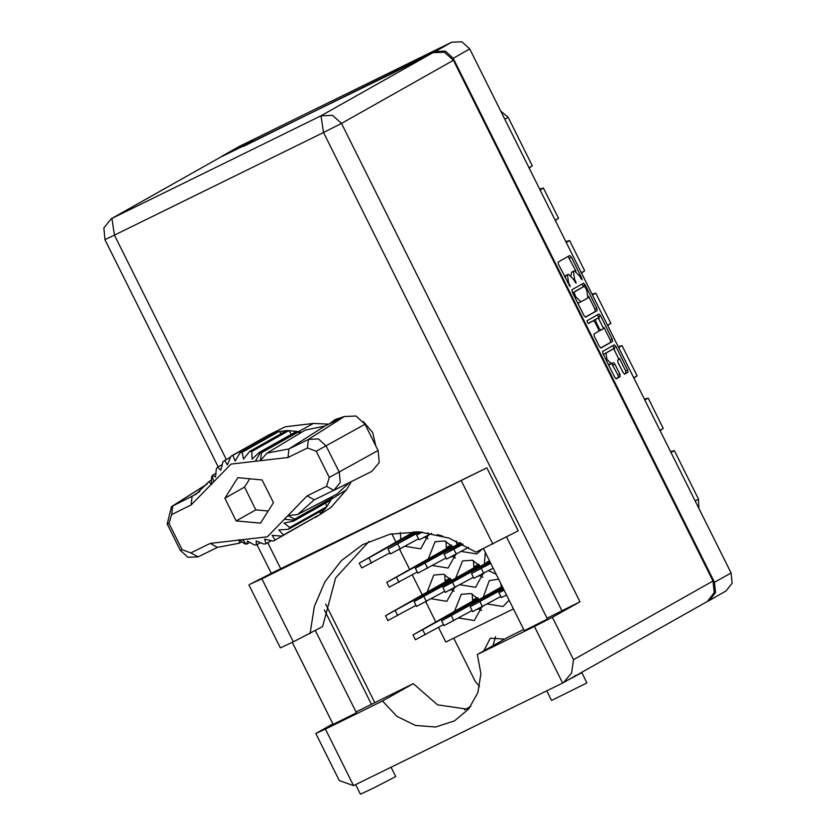 <?xml version="1.0" encoding="UTF-8"?>
<svg xmlns="http://www.w3.org/2000/svg" width="836" height="836" viewBox="0 0 836 836"><rect width="100%" height="100%" fill="white"/><g stroke="black" fill="none" stroke-linecap="round" stroke-linejoin="round"><path stroke-width="1.25" d="M611.837 349.678L604.125 354.015L603.634 355.007M604.125 354.015L606.037 353.085L606.957 359.355L611.294 363.702L613.29 362.584L614.909 364.214L619.904 374.225L620.249 376.566L616.32 378.781M587.353 322.341L588.481 323.48L593.393 320.71L595.023 322.33L598.336 328.976L598.68 331.317L593.978 333.972L594.323 336.312L599.308 346.334L600.938 347.954L612.548 341.412L612.203 339.061L600.53 315.663L598.91 314.043L587.112 320.7L587.353 322.341M495.518 636.562L493.01 645.643M483.825 650.826L490.356 638.15L504.578 639.122M478.641 608.942L481.609 610.541M479.206 599.6L471.013 593.508L461.221 594.271L454.502 611.429M458.776 618.034L474.315 620.531L481.776 607.145M472.246 593.926L472.518 600.081L477.596 597.594M451.21 589.714L454.188 591.313M451.774 580.372L443.592 574.269L433.8 575.043L427.071 592.202M431.345 598.806L446.894 601.303L454.356 587.917M444.815 574.698L445.086 580.853L450.176 578.355M452.454 556.421L455.421 558.02M453.018 547.078L444.825 540.976L435.034 541.749L428.314 558.908M432.588 565.512L448.127 568.01L455.589 554.623M446.058 541.404L446.33 547.559L451.409 545.062M498.611 579.17L489.227 580.56L483.166 597.364M487.44 603.968L502.979 606.466L509.103 600.227M500.754 583.476L501.182 586.026L501.861 585.691M456.237 540.986L456.978 544.842M461.253 551.447L476.792 553.944L482.038 549.283M425.022 537.193L428.001 538.792M400.329 532.396L400.883 539.68M405.157 546.284L420.707 548.782L428.168 535.395M479.874 575.649L482.853 577.248M480.439 566.306L472.256 560.214L462.465 560.977L455.735 578.136M460.009 584.74L475.559 587.238L483.02 573.851M473.479 560.632L473.751 566.787L478.84 564.3M437.353 534.612L442.683 536.033M485.319 552.523L484.399 564.07M488.673 570.674L496.208 574.342M611.795 349.688L613.708 348.758L618.964 359.386L617.689 360.097L618.034 362.448L623.029 372.459L624.649 374.089L627.92 372.239L627.575 369.899L615.902 346.501L614.282 344.871L602.672 351.423L603.017 353.764L614.69 377.161L616.31 378.792M613.708 348.758L606.037 353.085M585.576 317.116L597.165 310.574L596.82 308.233L585.158 284.825L583.538 283.205L571.928 289.747L572.273 292.098L583.936 315.496L585.576 317.116M222.386 155.977L239.556 146.321L451.68 42.239L461.89 41.8L469.769 48.958L731.051 572.984L732.096 583.194L726.076 590.989L709.534 600.321L715.553 592.525L714.508 582.316L453.227 58.28L445.348 51.132L435.138 51.571L391.666 73.672L221.091 156.813M579.609 276.016L582.107 279.882L581.877 278.242L571.364 257.164L569.744 255.544L558.135 262.086L558.479 264.437L570.121 286.644L568.532 282.265L567.425 274.762L568.428 274.198L573.621 279.402L576.108 283.268L574.52 278.89L573.423 271.386L574.426 270.812L579.609 276.016M707.684 601.251L709.534 600.321M335.048 419.912L335.529 420.874M391.823 533.776L396.107 542.376M399.608 549.398L409.609 569.452M412.294 574.855L422.295 594.898M425.796 601.92L435.796 621.984M438.482 627.376L445.807 642.069L513.429 608.89M453.718 638.182L475.193 681.267L479.592 686.523M528.979 167.702L532.344 165.81L508.173 117.322L504.808 119.224M540.056 189.929L543.421 188.027L539.648 189.114M531.236 166.427L529.188 168.13M555.167 220.234L558.532 218.332L543.421 188.027M566.244 242.45L569.609 240.559L565.836 241.635M557.424 218.959L555.376 220.652M581.354 272.755L584.719 270.854L569.609 240.559M592.431 294.983L595.796 293.081L592.024 294.157M583.612 271.481L581.563 273.173M607.542 325.277L610.907 323.386L595.796 293.081M618.619 347.504L621.984 345.602L618.212 346.679M607.751 325.706L609.799 324.002M633.73 377.809L637.095 375.907L621.984 345.602M644.807 400.026L648.172 398.135L644.399 399.211M633.939 378.227L635.987 376.534M659.917 430.331L663.282 428.429L648.172 398.135M670.995 452.548L674.359 450.656L670.587 451.733M660.126 430.749L662.175 429.056M695.176 501.036L698.53 499.134L674.359 450.656M500.827 111.24L508.173 117.322M698.53 499.134L698.948 508.622M572.555 271.731L574.384 270.833M571.072 275.566L571.51 272.317L572.472 271.773M566.568 275.117L568.396 274.218M564.906 277.312L566.484 275.149M575.983 271.209L568.093 256.474M585.304 317.126L595.263 311.514L594.918 309.163L588.492 296.289M583.685 286.644L581.877 284.135M585.346 287.521L584.197 286.382L574.018 292.13L575.701 296.644L580.884 301.848L587.875 297.909L586.778 290.395L585.346 287.521M582.305 287.312L572.618 292.778M577.404 302.402L578.972 302.789L580.842 301.869L578.972 302.789M597.259 314.973L599.37 318.108M604.062 327.503L610.29 340.001L612.203 339.061M600.676 347.964L610.635 342.352L610.29 340.001M591.501 321.63L588.262 323.459M603.561 328.569L598.304 317.941L595.577 319.477L595.922 321.818L599.234 328.464L600.854 330.095L603.561 328.569M596.423 318.861L598.273 317.952M593.508 320.679L598.304 317.941M598.848 331.056L600.844 330.095M608.368 364.506L611.262 363.723L609.381 364.642M616.048 378.792L618.337 377.506L617.992 375.165L611.638 363.514M614.721 348.894L612.631 345.811M624.398 374.089L626.007 373.18L625.662 370.839L619.455 358.393M274.354 571.814L249.964 584.239L261.887 578.846L486.824 467.878L274.354 571.814M578.251 674.255L581.825 672.708L586.862 682.813L585.9 683.42L551.509 700.443L546.723 690.849M581.825 672.708L568.731 679.626M391.091 767.197L395.762 776.571L375.249 787.188L360.41 794.2L355.624 784.607M575.711 675.624L563.349 682.657L571.605 672.98L573.548 659.74L713.045 581.072L714.226 592.599L707.423 601.397L576.506 675.237M547.507 619.058L524.276 630.637M356.408 712.815L333.177 724.404M375.782 445.849L372.668 432.515L363.388 421.605M344.244 416.589L334.922 419.651L329.394 423.873M332.237 422.483L336.594 418.794M571.469 678.08L575.607 675.404M368.948 541.414L335.685 577.833L322.571 626.603L293.311 641.881L261.887 578.846M248.929 584.897L280.353 647.931L293.311 641.881M332.885 723.83L315.809 733.506L339.311 780.646L353.565 785.61L563.349 682.657M562.628 683.043L534.423 626.477L477.325 654.494L508.173 637.095L523.691 629.477M534.423 626.477L552.397 617.323L579.965 601.774L547.099 618.232M561.991 610.928L323.48 132.548L114.417 235.125L111.961 218.384L111.251 218.76L223.891 155.266L111.961 218.384L321.024 115.817L432.954 52.689L243.475 146.384L253.318 140.824L223.891 155.266M432.954 52.689L444.47 52.198L453.384 60.265L713.045 581.072M468.442 709.356L437.552 704.832L413.318 683.629L356 712M371.466 704.403L324.368 609.935M374.747 702.553L325.622 604.02M470.877 706.232L464.502 709.827M315.809 733.506L325.361 729.055L353.565 785.61M413.318 683.629L382.46 701.038L325.361 729.055M382.46 701.038L396.86 716.368L415.45 725.46L435.64 727.027L454.596 720.862L468.777 708.959L477.899 692.563L480.867 673.638L477.325 654.494M310.093 633.636L314.346 606.539L325.005 581.699L341.422 560.653L362.594 544.706L389.994 534.173L419.536 531.905L448.953 538.081L476.029 552.23L518.247 530.902L486.824 467.878M493.125 568.167L473.918 578.324L471.504 573.475L490.439 562.774M490.711 563.318L471.504 573.475M431.69 533.42L419.066 539.857L416.652 535.009L421.804 532.083M422.598 532.156L416.652 535.009M473.364 577.206L445.254 592.379L442.84 587.53L489.614 561.134M489.572 561.05L486.636 562.325L489.426 560.747M489.886 561.677L442.84 587.53M418.512 538.75L390.402 553.923L387.988 549.074L418.502 531.842M419.62 531.915L387.988 549.074M444.7 591.271L416.589 606.445L414.175 601.596L477.042 566.035M479.958 565.627L414.175 601.596M479.059 564.53L476.698 565.857L479.164 564.655M477.983 576.401L482.257 574.248M483.03 574.06L482.351 574.437M471.807 571.176L471.264 570.079M389.848 552.815L361.737 567.989L359.323 563.14L414.175 531.686M416.203 531.738L359.323 563.14M423.131 537.945L427.405 535.782M428.178 535.594L427.499 535.98M416.955 532.71L416.474 531.748M506.543 595.075L501.349 597.552L498.925 592.703L503.941 589.861M504.118 590.226L498.925 592.703M468.526 547.34L446.497 559.085L444.073 554.237L462.35 543.912M462.998 544.246L444.073 554.237M500.795 596.444L472.685 611.618L470.26 606.769L503.115 588.22M503.397 588.763L470.26 606.769M445.943 557.978L417.833 573.151L415.408 568.302L460.385 542.919M460.019 542.742L459.215 543.087L459.915 542.7M461.044 543.254L415.408 568.302M472.131 610.499L444.02 625.673L441.596 620.834L502.227 586.423M502.655 587.28L441.596 620.834M505.414 595.64L506.616 595.222M499.238 590.404L498.695 589.307M417.279 572.043L389.168 587.217L386.744 582.368L449.726 546.734M452.527 546.389L386.744 582.368M451.628 545.302L449.277 546.629L451.733 545.417M450.562 557.173L454.836 555.02M455.599 554.822L454.93 555.208M444.386 551.948L443.843 550.851M416.035 605.337L387.925 620.511L385.511 615.662L448.378 580.1M451.294 579.682L385.511 615.662M450.395 578.596L448.033 579.923L450.5 578.711M449.319 590.467L453.593 588.314M454.366 588.116L453.687 588.502M443.143 585.242L442.599 584.145M443.467 624.565L415.356 639.739L412.932 634.89L475.914 599.255M478.714 598.921L412.932 634.89M477.816 597.824L475.465 599.151L477.92 597.949M476.75 609.695L481.024 607.542M481.787 607.354L481.118 607.73M470.574 604.47L470.031 603.373M299.351 433.685L298.671 431.825L296.54 431.386L259.453 452.297L261.584 452.746L260.456 460.542L267.029 453.122L305.192 430.174L324.89 426.088L288.932 448.911L308.359 439.381L318.411 438.942L326.186 445.996L339.28 472.256L340.221 482.623L333.815 490.293L314.137 499.949L297.668 514.558L337.044 494.045L349.469 482.508M307.408 447.96L287.981 457.491L231.008 464.074L191.162 504.996L171.725 514.527L169.018 523.399L182.112 549.66L190.869 552.909L210.296 543.379L267.269 536.796L307.115 495.873L326.542 486.343L329.259 477.471L316.165 451.21L307.408 447.96L308.359 439.381L344.317 416.558L324.89 426.088M344.317 416.558L355.99 416.046L365.008 424.228L316.165 451.21M329.259 477.471L378.102 450.5L365.008 424.228M378.102 450.5L379.199 462.538L371.759 471.441L333.867 490.262M331.087 497.148L331.756 498.183L330.816 500.137L293.729 521.058L294.147 520.18L284.344 519.26M330.816 500.137L326.876 506.658L289.779 527.568L288.472 529.272L325.559 508.351L326.876 506.658L325.476 503.147M289.779 527.568L284 523.127L293.729 521.058M275.18 540.16L272.149 535.343L281.533 536.075L318.62 515.154L273.267 541.091L264.489 539.095L266.13 543.63L264.051 544.111L256.15 541.028L256.474 544.967L254.322 544.967L247.508 541.028L246.704 544.131L244.561 543.682L239.127 539.596L239.399 543.149L217.506 547.361L198.08 556.891L188.016 557.33L180.252 550.276L167.158 524.015L171.505 506.606L196.115 494.17L208.77 481.703L211.56 480M318.62 515.154L281.533 536.075M283.185 534.716L278.754 529.93L288.472 529.272M271.366 540.673L266.13 543.63M260.456 542.731L256.474 544.967M301.66 432.296L298.671 431.825L261.584 452.746M296.54 431.386L286.769 430.54L249.671 451.461L251.835 451.461L252.085 459.1L259.453 452.297M291.252 434.365L288.922 430.54L251.835 451.461M286.769 430.54L277.103 431.888L240.016 452.798L242.106 452.318L243.443 459.11L249.671 451.461M281.283 433.633L279.193 431.397L242.106 452.318M277.103 431.888L268.063 435.357L230.976 456.268L232.889 455.338L235.094 461.033L240.016 452.798M271.157 435.242L269.976 434.417L232.889 455.338M230.694 456.926L222.961 461.712L220.84 470.198L217.673 467.157L216.367 468.86L215.583 477.011L212.417 475.37L211.477 477.325L211.654 484.483L208.77 481.703M230.976 456.268L227.444 464.785L224.612 460.354M222.219 464.597L217.673 467.157M215.907 473.406L212.417 475.37M315.35 517.463L330.878 507.598L346.459 489.76L351.402 481.546M325.559 508.351L320.272 513.806L319.885 511.559M328.736 424.197L313.406 423.465L285.306 426.778L268.816 434.971M268.063 435.357L263.915 437.834M297.668 514.558L287.939 515.645L294.669 519.104L331.756 498.183L332.77 496.27M249.797 542.386L246.704 544.131M260.477 523.179L273.435 502.666L262.096 479.927L237.8 477.69L224.832 498.204L236.17 520.953L260.477 523.179M267.029 453.122L288.932 448.911L287.981 457.491M294.669 519.104L294.147 520.18L331.244 499.259L346.459 489.76M242.032 541.77L239.399 543.149M249.776 478.788L244.53 487.095L255.868 509.845L268.189 510.974M255.868 509.845L236.17 520.953M244.53 487.095L224.832 498.204M469.769 48.958L453.227 58.28M714.508 582.316L731.051 572.984M435.138 51.571L451.68 42.239M239.556 146.321L223.013 155.642M571.51 272.317L573.423 271.386M573.59 279.349L574.52 278.89M574.949 282.077L575.879 281.617M565.512 275.702L567.425 274.762M567.602 282.725L568.532 282.265M568.961 285.452L569.891 284.992M569.452 258.105L571.364 257.164M580.947 278.691L581.877 278.242M595.263 311.514L597.165 310.574M583.246 285.766L585.158 284.825M594.918 309.163L596.82 308.233M572.629 292.809L574.018 292.13M573.329 294.23L574.259 293.77M574.771 297.104L575.701 296.644M598.618 316.604L600.53 315.663M610.635 342.352L612.548 341.412M591.48 321.651L593.393 320.71L591.491 321.641M593.664 320.407L595.577 319.477M594.992 322.278L595.922 321.818M598.304 328.914L599.234 328.464M611.764 349.709L613.676 348.769M612.997 365.144L614.909 364.214M617.992 375.165L619.904 374.225M618.337 377.506L620.249 376.566M614 347.442L615.902 346.501M625.662 370.839L627.575 369.899M626.007 373.18L627.92 372.239M111.251 218.76L103.904 227.904L104.876 239.577L114.417 235.125L226.263 459.434M267.771 542.7L280.729 568.689M453.384 60.265L341.454 123.394L579.965 601.774M552.397 617.323L573.548 659.74M341.454 123.394L332.55 115.316L321.024 115.817L323.48 132.548L341.454 123.394M492.822 543.985L461.388 480.961M483.751 573.454L481.327 568.605M428.899 534.998L427.792 532.783M455.087 587.52L452.663 582.671M400.235 549.064L397.811 544.215M426.423 601.586L423.998 596.737M371.571 563.13L369.146 558.281M456.32 554.226L453.906 549.377M482.508 606.748L480.094 601.899M427.656 568.292L425.242 563.443M453.844 620.814L451.43 615.965M398.991 582.358L396.577 577.509M397.758 615.651L395.334 610.803M425.179 634.879L422.765 630.03M245.742 543.933L242.848 539.617M255.419 461.253L260.414 452.495L313.406 423.465M213.932 481.609L211.999 476.248M191.162 504.996L192.113 496.417L199.835 491.505M207.046 484.138L172.676 505.947L171.725 514.527M333.763 490.324L326.542 486.343M314.326 499.855L307.115 495.873M217.506 547.361L210.296 543.379M198.08 556.891L190.869 552.909M169.018 523.399L167.158 524.015M180.252 550.276L182.112 549.66M572.514 271.752L574.426 270.812M566.526 275.128L568.428 274.198M598.942 331.025L600.854 330.095M292.276 642.382L333.282 724.624M483.375 548.625L524.381 630.866M506.637 537.088L547.622 619.277M315.433 630.626L356.523 713.035M104.876 239.577L218.196 466.864M256.986 544.685L271.272 573.329M333.815 490.293L371.759 471.441M171.505 506.606L207.192 483.94"/></g></svg>
